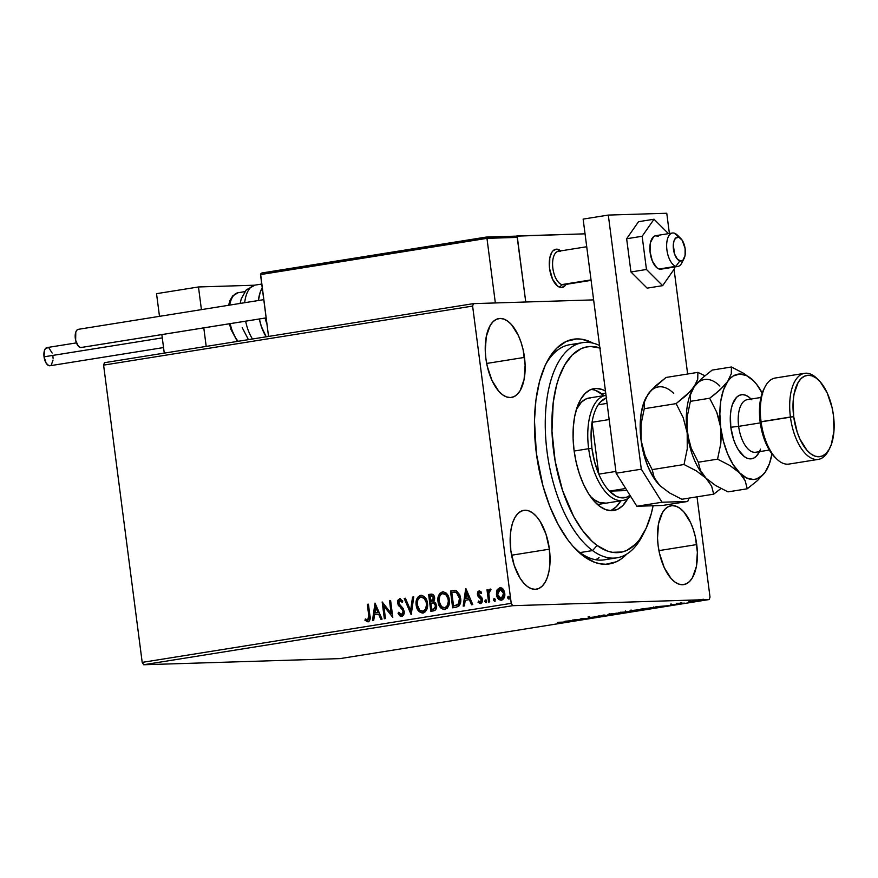 <?xml version="1.0" encoding="UTF-8"?>
<svg xmlns="http://www.w3.org/2000/svg" width="878" height="878" viewBox="0 0 878 878"><rect width="100%" height="100%" fill="white"/><g stroke="black" fill="none" stroke-linecap="round" stroke-linejoin="round"><path stroke-width="1.32" d="M643.53 533.418A108.938 52.318 -99.1 0 1 616.916 557.815L604.338 559.835A108.938 52.318 -99.1 0 1 575.013 548.487A108.938 52.318 80.9 0 0 610.506 558.024M626.837 554.029A113.778 54.645 -99.1 0 1 576.813 550.33A113.778 54.645 -99.1 0 1 536.359 453.311L542.966 485.94L549.749 506.222L558.112 524.396L567.759 539.772L572.95 546.226L583.804 556.345L594.944 562.425L600.497 563.885L605.952 564.258L616.389 561.755L621.273 558.913L626.837 554.029M524.484 357.401A39.949 19.184 -99.1 0 1 511.501 397.449A39.949 19.184 -99.1 0 1 485.896 358.608L487.268 366.313L491.998 380.481L498.748 391.226L502.556 394.782L506.463 396.911L510.327 397.558L513.992 396.68L517.318 394.321L520.182 390.556L524.089 379.472L525.121 365.127L523.112 349.696L521.049 342.31L518.382 335.528L511.644 324.783L507.824 321.227L503.917 319.087L500.054 318.451L496.388 319.329L493.063 321.688L490.198 325.453L486.291 336.526L485.26 350.882L485.896 358.608A39.949 19.184 -99.1 0 1 498.88 318.56A39.949 19.184 -99.1 0 1 524.484 357.401L486.675 363.448L524.484 357.401M696.737 544.569A39.949 19.184 -99.1 0 1 683.753 584.616A39.949 19.184 -99.1 0 1 658.149 545.776L659.521 553.48L664.251 567.649L670.99 578.393L674.809 581.949L678.716 584.09L682.579 584.726L686.245 583.848L689.57 581.488L692.435 577.724L696.342 566.65L697.373 552.295L695.365 536.864L693.302 529.478L690.635 522.695L683.896 511.951L680.077 508.395L676.17 506.266L672.307 505.618L668.641 506.496L665.315 508.856L662.451 512.62L658.544 523.705L657.512 538.049L658.149 545.776A39.949 19.184 -99.1 0 1 671.132 505.728A39.949 19.184 -99.1 0 1 696.737 544.569L658.928 550.627L696.737 544.569M549.398 549.178A39.949 19.184 -99.1 0 1 536.414 589.226A39.949 19.184 -99.1 0 1 510.809 550.385L514.234 565.476L520.083 578.174L523.65 583.003L527.458 586.559L531.377 588.699L535.24 589.336L538.905 588.458L542.231 586.098L545.095 582.333L547.378 577.329L548.991 571.26L549.891 564.356L549.398 549.178L545.962 534.087L540.113 521.389L536.546 516.56L532.737 513.004L528.819 510.875L524.967 510.228L521.302 511.106L517.965 513.465L515.112 517.23L512.818 522.234L511.205 528.304L510.305 535.207L510.809 550.385A39.949 19.184 -99.1 0 1 523.782 510.337A39.949 19.184 -99.1 0 1 549.398 549.178L511.578 555.225L549.398 549.178M143.685 664.745L512.708 605.688L709.161 599.542L340.137 658.599L143.685 664.745L142.203 662.385L103.593 365.127L472.616 306.071L511.226 603.329L142.203 662.385L103.593 365.127L104.449 362.691L473.472 303.634L104.449 362.691L103.593 365.127L472.616 306.071L473.472 303.634L593.627 299.881L473.472 303.634L472.616 306.071L511.226 603.329L512.708 605.688L511.226 603.329L142.203 662.385L143.685 664.745L340.137 658.599L709.161 599.542L512.708 605.688L143.685 664.745M689.307 600.815L689.987 601.858L697.714 601.09C700.139 600.651 700.49 600.464 698.767 600.519L690.492 601.847M684.807 603.142L678.826 603.329L684.807 603.142M670.902 604.58L678.101 604.152L670.32 604.876M652.277 608.344L655.427 607.686L652.617 607.631L640.677 609.145L652.277 608.344C655.899 607.73 656.437 607.466 653.912 607.565L640.677 609.145L652.277 608.344M627.035 612.383L631.117 611.428L618.858 612.635L627.035 612.383L631.117 611.428L618.858 612.635L627.035 612.383M607.28 615.544L603.987 615.017L602.758 615.215L605.403 615.588L594.395 616.554L607.28 615.544L603.987 615.017L602.758 615.215L605.403 615.588L594.395 616.554L607.28 615.544M581.686 619.638L575.606 619.835L589.028 618.463L580.841 618.727L585.824 618.716L572.379 620.077L580.567 619.824L575.606 619.835L589.028 618.463L580.841 618.727L585.824 618.716L572.379 620.077L581.686 619.638M562.952 622.282L560.636 622.919L565.695 622.096L558.638 622.272L562.941 622.14L560.636 622.919L564.356 622.447C566.167 622.096 566.101 621.986 564.17 622.107L557.508 622.458L563.5 622.469M565.223 621.218L568.703 621.723L578.306 620.186L565.223 621.218L568.703 621.723L578.306 620.186L565.223 621.218M598.181 617.025L588.304 617.585L599.07 616.597M609.431 614.677L621.437 613.25L616.499 613.173L608.289 614.677L619.363 613.634C622.656 613.042 623.095 612.789 620.68 612.877L610.671 613.92C607.433 614.512 607.016 614.765 609.431 614.677L607.927 614.578M631.26 611.187L643.267 609.76L638.328 609.683L629.855 611.143L641.192 610.144C644.485 609.551 644.924 609.299 642.509 609.376L632.5 610.429C629.252 611.022 628.846 611.275 631.26 611.187L629.756 611.088M655.921 606.709L659.4 607.203L669.003 605.666L656.107 606.676L659.4 607.203L669.003 605.666L655.921 606.709M680.659 603.724L682.711 603.471L680.911 603.603M689.307 602.341L691.37 602.088L689.57 602.209M703.421 600.08L705.484 599.828L703.684 599.959M710.017 597.106L697 496.838L710.017 597.106L709.161 599.542L710.017 597.106M501.876 600.212C498.989 599.926 497.343 598.039 496.915 594.56L497.442 590.027L496.619 591.124L496.443 594.571L498.539 599.202L501.887 600.113L504.257 597.567L504.806 594.351L504.181 591.015L502.381 588.337L500.219 587.492L497.2 589.577L500.23 587.514L496.981 590.049L496.443 594.571C496.871 598.061 498.528 599.937 501.415 600.223C504.104 599.048 505.212 596.722 504.729 593.243L503.061 589.061L500.416 587.492M488.585 602.056L489.715 601.869L488.805 593.517L489.43 591.059L490.604 590.751L490.967 589.368L490.297 589.083L488.355 591.421L488.124 589.61L486.994 589.796L488.585 602.056L489.715 601.869L488.805 593.517L490.967 589.368L490.056 589.083L488.355 591.421L488.124 589.61L486.994 589.796L488.585 602.056M479.41 592.321L481.023 593.385L481.55 592.222L479.136 590.828L477.851 591.739L477.358 593.824L478.17 596.447L481.331 599.575L480.826 601.792L479.761 602.034L478.543 601.024L478.049 602.264L480.222 603.581L481.802 602.824L482.56 600.256L481.89 597.797L478.532 594.154L479.168 592.398L481.023 593.385L481.55 592.222L479.136 590.828L477.412 594.395L478.016 596.217L481.385 599.872L480.112 602.078L480.727 602.056L478.543 601.024L478.049 602.264L480.584 603.559L482.505 599.63L481.89 597.797L478.949 595.218L478.532 594.154L479.607 592.321M456.055 607.258L459.029 605.875L460.335 603.351L460.741 599.663L459.874 594.999L456.505 590.817L450.469 591.026L452.642 607.806L456.055 607.258C459.896 606.029 461.411 602.999 460.61 598.181L456.264 590.718L450.469 591.026L452.642 607.806L456.055 607.258M430.813 611.297L435.17 610.221L436.662 606.38L435.697 603.021L433.721 601.595L434.687 598.818L434.226 596.239L432.821 594.428L430.714 594.186L428.64 594.516L430.813 611.297L433.754 610.836C435.993 610.056 436.937 608.289 436.596 605.513L433.721 601.595L434.632 597.808C434.27 595.163 432.964 593.956 430.714 594.186L428.64 594.516L430.813 611.297M411.058 614.457L413.768 596.897L412.539 597.095L410.63 610.397L405.406 598.236L404.176 598.434L411.244 614.435L413.768 596.897L412.539 597.095L410.63 610.397L405.406 598.236L404.176 598.434L411.058 614.457M385.464 618.562L383.851 606.072L392.806 617.388L390.622 600.607L389.503 600.782L391.127 613.294L382.16 601.957L384.344 618.738L385.464 618.562L383.851 606.072L392.806 617.388L390.622 600.607L389.503 600.782L391.127 613.294L382.16 601.957L384.344 618.738L385.464 618.562M368.749 615.5L368.453 619.649L367.344 620.077L365.358 618.924L364.952 620.307L367.97 621.8L369.408 620.955L370.088 619.253L368.42 604.152L367.289 604.338L369.21 615.489L367.289 604.338L368.749 615.5L367.739 620.077L365.358 618.924L364.952 620.307L367.97 621.8C370.099 620.57 370.746 618.463 369.89 615.489L368.42 604.152L367.289 604.338L368.431 604.218L367.761 604.327L368.749 615.5M375.005 603.098L372.481 620.636L373.71 620.439L374.522 614.82L378.648 614.161L380.854 619.297L382.084 619.1L375.005 603.098L372.481 620.636L373.71 620.439L374.522 614.82L378.648 614.161L380.854 619.297L382.084 619.1L375.005 603.098M402.278 616.367L398.03 613.239L401.806 616.378L403.551 615.16L404.33 612.954L403.2 608.476L398.722 603.395L399.479 600.541L400.511 600.563L402.047 602.286L402.793 601.112L399.841 598.708L397.767 600.354L397.602 603.724L402.596 609.914L403.189 612.537L401.498 614.677L398.842 612.24L398.03 613.239L400.028 615.928L401.806 616.378L404.319 611.34L398.601 602.813L400.105 600.442M423.459 612.976C419.486 612.537 417.226 609.925 416.655 605.14L416.896 608.081L419.256 611.725L422.318 613.042L425.369 611.725L427.312 607.806L427.542 604.02L426.763 600.3L424.381 596.612L421.275 595.306L418.246 596.667L416.293 600.815L416.655 605.14C415.952 600.365 417.423 597.106 421.078 595.35L420.606 595.361C416.962 597.117 415.481 600.376 416.183 605.151C416.754 609.936 419.025 612.548 422.987 612.998C426.664 611.286 428.168 608.048 427.465 603.263C426.917 598.412 424.623 595.778 420.606 595.361L421.451 595.306M445.278 609.486C441.316 609.047 439.055 606.435 438.484 601.639L438.715 604.591L441.085 608.235L444.147 609.551L447.198 608.235L449.141 604.316L449.371 600.53L448.592 596.799L446.211 593.111L443.105 591.816L440.076 593.177L438.122 597.325L438.484 601.639C437.782 596.875 439.252 593.605 442.907 591.86L442.435 591.871C438.78 593.627 437.31 596.886 438.012 601.66C438.583 606.446 440.855 609.058 444.817 609.497C448.493 607.795 449.986 604.558 449.295 599.773C448.735 594.922 446.452 592.288 442.435 591.871L443.28 591.816M465.702 588.589L463.178 606.116L464.407 605.919L465.219 600.3L469.346 599.641L471.552 604.777L472.781 604.58L465.889 588.556L463.178 606.116L464.407 605.919L465.219 600.3L469.346 599.641L471.552 604.777L472.781 604.58L465.702 588.589M486.445 602.681L484.854 601.441L485.973 602.692L486.741 601.145L485.775 599.894L484.897 601.682L486.368 602.495L486.039 599.959L485.227 600.091L484.854 601.441L486.083 599.883M495.104 601.287L493.513 600.058L494.632 601.309L495.39 599.762L494.435 598.5L493.557 600.3L495.016 601.112L494.698 598.576L493.875 598.708L493.513 600.058L494.742 598.5M509.218 599.037L507.627 597.797L508.746 599.048L509.503 597.501L508.549 596.25L507.671 598.039L509.13 598.851L508.801 596.316L507.989 596.447L507.627 597.797L508.845 596.239M593.265 343.276L582.147 339.292L576.681 338.919L566.244 341.421L556.762 348.149L548.618 358.861L545.139 365.588L539.553 381.436L535.942 399.995L534.472 420.529L536.359 453.311A113.778 54.645 -99.1 0 1 546.731 362.307A113.778 54.645 -99.1 0 1 593.1 343.177M576.33 344.483A108.938 52.318 80.9 0 0 545.589 364.611A108.938 52.318 -99.1 0 1 569.91 344.692L582.487 342.672A108.938 52.318 -99.1 0 1 599.553 345.504A108.938 52.318 80.9 0 0 545.359 417.401A108.938 52.318 80.9 0 0 592.562 550.572L597.073 545.447A104.098 49.991 -99.1 0 1 551.878 421.879A104.098 49.991 -99.1 0 1 599.872 347.918M368.442 621.778L364.952 620.307L365.731 619.21L365.424 620.285L367.597 621.756M367.739 620.077L369.21 615.489L369.342 618.738L367.816 620.055M381.293 619.22L378.648 614.161L381.293 619.22M372.963 620.559L375.411 603.559L372.963 620.559M375.246 613.009L378.407 612.504L376.091 607.115L378.407 612.504L375.63 607.137L377.935 612.515L374.785 613.02L378.407 612.504L374.785 613.02L375.63 607.137L375.246 613.009M384.794 618.661L382.665 602.275L384.794 618.661M391.588 613.283L389.503 600.782L390.633 600.662L389.964 600.771L391.588 613.283M392.762 617.08L383.851 606.072L392.762 617.08M401.663 614.666L398.842 612.24L398.03 613.239L399.018 612.581L398.502 613.228L399.172 614.424L401.97 616.4M403.068 609.903L400.379 607.543L403.573 611.066L402.596 609.914L403.65 612.515L402.969 614.106L401.52 614.644L403.189 611.505L401.795 614.666M398.392 605.524L400.851 607.521L398.392 605.524L397.943 603.054L398.392 605.524M399.797 600.453L402.047 602.286L402.793 601.112L399.589 598.73L397.482 603.065L400.083 598.708M402.519 602.275L400.269 600.442M401.575 601.002L402.3 601.946M400.313 598.697L398.228 600.354M397.921 601.671L398.853 605.513L402.826 609.562M411.31 613.952L404.176 598.434L405.427 598.291L404.648 598.423L411.31 613.952M411.091 610.386L412.539 597.095L413.757 596.963L413.011 597.084L411.091 610.386M421.22 595.306L420.606 595.361M422.406 613.042L422.987 612.998M421.747 595.295L419.015 596.36L417.215 599.147L416.534 603.614L417.357 608.07M417.796 609.091L419.739 611.725M420.694 612.449L422.131 612.976M421.616 597.029L425.128 598.972L426.807 603.427L426.071 608.882L422.933 611.297M426.346 608.256L426.071 608.882M420.88 597.073L424.217 598.456L426.807 603.427L425.611 608.904L423.196 611.264L419.75 610.243L417.313 604.964L417.763 600.135L418.982 598.148L420.88 597.073C424.074 597.479 425.896 599.597 426.335 603.438C426.917 607.302 425.709 609.914 422.724 611.275C419.563 610.89 417.763 608.794 417.313 604.964C416.743 601.123 417.939 598.5 420.88 597.073L421.495 597.04M422.516 611.297L423.196 611.264C426.181 609.903 427.377 607.291 426.807 603.427C426.357 599.586 424.546 597.457 421.352 597.062M431.899 594.099L429.101 594.505L431.274 611.231L428.64 594.516L431.614 594.121M431.877 594.11L430.714 594.186M433.084 602.923L435.247 603.91L435.905 606.961L435.071 608.597L432.185 609.387L433.48 609.178L435.938 605.677L433.776 602.966L431.954 603.054M431.844 595.833L433.249 596.261L433.886 597.523M433.227 600.761L431.735 601.331L433.512 598.017L430.692 601.441L429.99 596.063L431.164 595.877L433.973 598.006L433.589 600.332M431.735 601.331L431.153 601.419L431.735 601.331M431.164 595.877L432.788 596.283L433.545 598.62L432.755 600.782L431.153 601.419L429.99 596.063L431.767 595.844M433.973 598.006L431.625 595.855M430.911 603.164L433.304 602.977L435.938 605.677L433.48 609.178L431.724 609.398L430.911 603.164L433.304 602.977L434.775 603.921L435.499 606.336L434.61 608.608L431.724 609.398L430.911 603.164M443.05 591.816L442.435 591.871M444.235 609.551L444.817 609.497M443.577 591.805L440.844 592.87L439.044 595.657L438.363 600.124L439.187 604.58M439.626 605.6L441.568 608.235M442.523 608.948L443.95 609.486M443.445 593.539L446.957 595.471L448.636 599.937L447.901 605.392L444.751 607.795M448.175 604.766L447.901 605.392M442.71 593.583L446.035 594.955L448.636 599.937L447.429 605.403L445.025 607.774L441.579 606.742L439.143 601.474L439.593 596.645L440.811 594.647L442.71 593.583C445.903 593.978 447.725 596.107 448.164 599.948C448.746 603.812 447.539 606.424 444.553 607.785C441.393 607.4 439.582 605.293 439.143 601.474C438.572 597.633 439.768 595.01 442.71 593.583L443.324 593.55M444.345 607.806L445.025 607.774C447.999 606.402 449.207 603.79 448.636 599.937C448.186 596.085 446.375 593.967 443.181 593.572M454.947 590.477L450.93 591.015L453.103 607.73L450.469 591.026L454.617 590.488M454.683 592.255L456.132 592.332M456.34 592.387L459.479 598.357L456.34 592.387L459.271 595.58L459.962 601.397L458.195 604.788L453.553 605.908L451.819 592.562L454.617 592.255M457.12 592.727L457.811 593.265M459.479 598.357L458.195 604.788L459.479 598.357L458.689 603.757L454.76 605.71L458.195 604.788L453.553 605.908L455.232 605.699L453.553 605.908L451.819 592.562L455.462 592.31L457.35 593.276L459.479 598.357M471.991 604.712L469.346 599.641L471.991 604.712M463.661 606.039L466.108 589.05L463.661 606.039M465.944 598.489L469.104 597.984L466.789 592.606L469.104 597.984L466.328 592.617L468.632 597.995L465.483 598.511L469.104 597.984L465.483 598.511L466.328 592.617L465.944 598.489M481.484 593.363L479.871 592.31L481.32 593.166M481.056 603.537L478.049 602.264L478.861 601.397L478.762 602.56L480.694 603.57M480.266 602.067L481.857 599.861L478.016 596.217L477.412 594.395L479.607 590.817L478.323 591.728L477.841 594.088L478.642 596.436L481.715 599.268L480.881 602.012M485.973 599.904L485.325 601.43L486.225 602.681M489.046 601.979L486.994 589.796L488.124 589.665L487.455 589.775L489.046 601.979M488.826 591.399L490.528 589.072L488.826 591.399M490.967 589.368L490.056 589.083M494.632 598.522L493.974 600.047L494.885 601.287M500.954 600.267L498.463 598.555L496.443 594.571L497.661 589.566L500.46 587.492M500.603 589.006L502.94 590.389L504.137 594.241L503.434 597.391L500.954 598.697M499.955 589.039L501.964 589.807L504.071 593.418L502.962 597.402L500.855 598.741L498.682 597.413L497.508 593.572L498.056 590.707L499.955 589.039L503.599 593.44L501.206 598.719L497.574 594.406L500.449 589.017M501.151 598.719L504.071 593.418L500.427 589.017M508.746 596.261L508.088 597.786L508.999 599.037M564.356 622.447L564.356 622.447C566.167 622.096 566.101 621.986 564.17 622.107M567.287 621.141L571.622 620.812L567.287 621.141M597.929 616.784L597.26 617.069M589.654 617.289L588.94 617.64M622.041 612.01L622.173 612.965L620.68 612.877M619.55 613.053L609.343 614.424L619.55 613.053C621.514 612.987 621.163 613.184 618.485 613.667L610.561 614.501C608.619 614.567 608.948 614.37 611.56 613.887L620.779 613.129L620.647 612.175M626.738 611.867L629.987 611.615L624.291 612.328L626.343 611.703M631.875 611.483L631.117 611.428M620.823 612.427L625.707 611.911L620.823 612.427M624.851 612.229L630.448 611.648L624.851 612.229M625.224 611.878L625.575 610.956M643.87 608.509L643.991 609.475L642.509 609.376M633.389 610.397L641.379 609.562C643.344 609.486 642.992 609.694 640.314 610.177L632.39 611C630.437 611.077 630.777 610.868 633.389 610.397M655.438 607.653L653.912 607.565M649.16 608.739L642.641 608.838L652.76 607.62L649.16 608.739L642.652 608.937L652.782 607.752L649.16 608.739M657.984 606.632L662.319 606.292L657.984 606.632M676.883 604.415L677.542 604.097M681.811 602.835L680.834 603.12M699.678 599.63L699.799 600.585L698.767 600.519M692.248 601.254L697.648 600.706L691.623 601.66M610.561 614.501L609.343 614.435L609.211 613.459M629.987 611.615L630.327 610.693M641.379 609.562L642.597 609.661L642.476 608.673M632.39 611L631.172 610.934L631.041 609.969M652.782 607.752L653.978 607.795L653.177 608.059M697.648 600.706L696.967 601.112M565.509 284A16.945 8.143 -99.1 0 1 561.81 284.593L559.824 287.293A19.371 9.307 80.9 0 0 566.08 284.362A19.371 9.307 -99.1 0 1 562.019 287.468A19.371 9.307 -99.1 0 1 549.606 268.635L552.558 279.237L557.673 286.173L561.448 287.523L564.839 285.954L566.222 284.132M515.803 236.171L585.044 233.833L517.175 235.952L525.757 301.999L517.175 235.952L515.803 236.171M560.724 250.899L556.465 249.165L553.074 250.735L551.691 252.557L549.793 257.934L549.606 268.635A19.371 9.307 -99.1 0 1 555.895 249.22A19.371 9.307 -99.1 0 1 560.724 250.899A19.371 9.307 80.9 0 0 558.09 249.396L559.868 251.031L558.09 249.396A19.371 9.307 -99.1 0 1 560.724 250.899M198.472 286.963L254.532 285.207L198.472 286.963L156.536 293.669L198.472 286.963L201.424 309.627L198.472 286.963M206.198 346.415L203.795 327.878L206.198 346.415M156.536 293.669L159.489 316.332L156.536 293.669M161.859 334.584L164.263 353.121L161.859 334.584M680.856 238.575L677.278 235.052A16.945 8.143 80.9 0 0 674.359 233.175L678.771 237.236A12.105 5.817 -99.1 0 1 680.856 238.575A12.105 5.817 -99.1 0 1 684.05 258.582A12.105 5.817 -99.1 0 1 679.846 260.92L675.873 266.33A16.945 8.143 80.9 0 0 681.756 263.049L684.05 258.582M586.723 246.74L558.375 251.273A16.945 8.143 80.9 0 0 552.756 267.351A16.945 8.143 80.9 0 0 561.81 284.593L591.037 279.906L561.81 284.593A16.945 8.143 80.9 0 0 563.731 284.746L591.092 280.367M682.81 260.25A16.945 8.143 -99.1 0 1 677.794 266.484A16.945 8.143 -99.1 0 1 675.873 266.33L659.104 269.019L675.873 266.33A16.945 8.143 -99.1 0 1 666.819 249.089A16.945 8.143 -99.1 0 1 672.438 233.021A16.945 8.143 -99.1 0 1 674.359 233.175A16.945 8.143 -99.1 0 1 679.155 237.378M566.08 284.362A19.371 9.307 -99.1 0 1 562.019 287.468A19.371 9.307 -99.1 0 1 559.824 287.293L559.824 287.293A19.371 9.307 -99.1 0 1 549.474 267.592A19.371 9.307 -99.1 0 1 555.895 249.22A19.371 9.307 -99.1 0 1 558.09 249.396A19.371 9.307 80.9 0 0 549.31 265.375A19.371 9.307 80.9 0 0 559.824 287.293L561.81 284.593A16.945 8.143 -99.1 0 1 552.613 265.408A16.945 8.143 -99.1 0 1 560.296 251.426M678.771 237.236L675.511 238.201L673.997 240.956L673.294 244.951L674.6 254.115L677.498 259.317L681.01 261.062L683.106 259.965L685.081 255.333L685.114 248.595L682.206 240.265L674.359 233.175A16.945 8.143 80.9 0 0 666.676 247.157A16.945 8.143 80.9 0 0 675.873 266.33L679.846 260.92A12.105 5.817 -99.1 0 1 673.283 247.223A12.105 5.817 -99.1 0 1 678.771 237.236M515.221 236.171L517.361 237.389L486.851 237.806L260.514 274.584L260.59 274.013L268.547 336.428L260.514 274.584L486.961 238.344L495.346 302.954L486.961 238.344L517.361 237.389L525.757 301.999L517.142 236.862L515.221 236.171L486.346 237.082M262.292 272.926L486.214 237.082L262.292 272.926M260.953 273.497L261.556 273.113L260.953 273.497M261.743 284.044L255.125 285.098A31.476 15.113 80.9 0 0 244.688 302.701A31.476 15.113 -99.1 0 1 255.322 285.065M244.797 291.65L238.147 292.714A26.625 12.786 80.9 0 0 229.674 305.105A26.625 12.786 -99.1 0 1 238.311 292.692M265.112 318.012L266.89 323.697A19.371 9.307 -99.1 0 1 265.123 318.055M258.395 300.506A31.476 15.113 -99.1 0 1 262.248 287.918L260.195 292.286L258.395 300.506M266.21 336.812A31.476 15.113 -99.1 0 1 259.35 318.988L261.304 326.342L266.21 336.812M245.642 321.183A31.476 15.113 80.9 0 0 252.502 338.996M230.212 323.653A26.625 12.786 80.9 0 0 238.168 341.29M229.048 305.204L231.166 299.617M236.347 339.49L230.64 328.866M229.388 324.388L229.268 323.795M76.43 342.881L47.039 347.578A9.197 4.423 80.9 0 0 44.043 356.808L162.287 337.887L44.043 356.808A9.197 4.423 80.9 0 0 49.947 365.753L163.538 347.567M52.932 356.523L53.075 358.312M53.042 360.024L51.286 365.029M50.518 365.577L48.784 365.632L46.183 363.207L44.043 356.808L44.515 350.322L45.7 348.303L48.191 347.71M49.091 348.193L52.142 353.055M81.797 347.315L80.063 347.37L78.285 346.064L75.64 340.324L75.793 332.071L76.979 330.051L78.592 329.305A9.197 4.423 80.9 0 0 78.318 329.327A9.197 4.423 80.9 0 0 75.365 338.831A9.197 4.423 80.9 0 0 80.952 347.523L266.133 317.88L80.952 347.523A9.197 4.423 80.9 0 0 81.226 347.49A9.197 4.423 80.9 0 0 81.489 347.436M661.024 269.173A16.945 8.143 -99.1 0 1 652.343 261.051L650.027 251.591L650.521 242.427L653.649 236.632L655.109 235.831L658.357 236.16M674.534 268.602L674.326 267.044L674.534 268.602L662.66 285.657L647.141 288.138L630.953 271.971L626.64 238.75L638.515 221.706L654.022 219.226L638.515 221.706L626.64 238.75L642.147 236.27L626.64 238.75L630.953 271.971L646.46 269.48L630.953 271.971L647.141 288.138L662.66 285.657L674.534 268.602M668.476 233.658L654.022 219.226L642.147 236.27L646.46 269.48L662.66 285.657L646.46 269.48L642.147 236.27L654.022 219.226L668.476 233.658M661.573 269.041L658.324 268.712L656.678 267.603L652.343 261.051A16.945 8.143 -99.1 0 1 655.668 235.699L672.438 233.021M608.3 215.077L641.302 469.192L662.034 502.238L687.759 501.437L688.923 498.133L687.759 501.437L662.594 505.465L636.868 506.266L662.594 505.465L687.759 501.437L662.034 502.238L636.868 506.266L662.034 502.238L641.302 469.192L616.136 473.22L636.868 506.266L616.136 473.22L583.135 219.105L616.136 473.22L641.302 469.192L608.3 215.077L583.135 219.105L608.3 215.077L666.764 213.255L608.3 215.077M687.65 374.006L674.052 269.305L687.65 374.006M669.398 233.504L666.764 213.255L669.398 233.504M605.919 503.193L606.029 503.171A53.262 25.583 -99.1 0 1 594.11 499.637L590.279 496.257A53.262 25.583 -99.1 0 0 594.11 499.637L599.334 502.468L606.127 503.149M627.825 498.517A61.734 29.643 -99.1 0 1 613.656 510.535A61.734 29.643 -99.1 0 1 599.85 506.43L593.956 500.954L588.447 493.502L583.541 484.36L579.403 473.879L576.209 462.465L574.08 450.568L573.104 438.616L573.301 427.092L574.684 416.435L577.186 407.052L580.709 399.292L585.132 393.476L590.268 389.81L595.932 388.449L601.902 389.426L605.48 391.094A61.734 29.643 -99.1 0 0 594.143 388.614A61.734 29.643 -99.1 0 0 573.18 440.449A61.734 29.643 -99.1 0 0 599.85 506.43L605.897 509.723L611.867 510.7L617.53 509.339L622.667 505.673L627.825 498.517M595.613 390.436L603.998 395.627A61.734 29.643 80.9 0 0 601.66 393.728L605.732 393.081L601.66 393.728A61.734 29.643 80.9 0 0 591.059 389.47M610.451 510.678A61.734 29.643 80.9 0 0 620.823 500.8L616.378 506.683L611.242 510.337M616.916 557.815A108.938 52.318 -99.1 0 1 592.562 550.572L579.974 552.591L592.562 550.572A108.938 52.318 -99.1 0 1 545.49 434.138A108.938 52.318 -99.1 0 1 582.487 342.672M600.53 348.149L590.466 346.492L585.604 347.15L580.918 348.796L572.247 354.975L564.795 364.798L558.847 377.869L556.52 385.475L553.228 402.453L551.966 431.098L555.181 461.334L562.589 490.561L573.553 516.253L582.388 530.312L592.046 541.265L597.073 545.447L607.269 551L612.339 552.317L622.195 551.999L626.881 550.352L635.551 544.173L639.447 539.696L646.175 528.205L651.278 513.685L653.155 505.454M599.07 557.662L595.723 559.747M589.193 397.986A53.262 25.583 -99.1 0 0 576.385 409.477L581.412 402.179L585.845 399.018L590.729 397.844M592.562 550.572A108.938 52.318 80.9 0 0 642.4 535.734L644.693 531.256A104.098 49.991 -99.1 0 1 597.073 545.447L592.562 550.572M653.1 505.761A104.098 49.991 -99.1 0 1 644.693 531.256M606.687 397.778L600.771 401.608L598.225 404.802A50.836 24.419 80.9 0 0 592.057 422.285L598.796 474.153L615.906 471.409L598.796 474.153A50.836 24.419 80.9 0 0 609.431 491.109L616.213 496.279L619.649 497.552L626.266 497.343L630.042 495.379A50.836 24.419 -99.1 0 1 609.431 491.109L627.013 490.561L609.431 491.109A50.836 24.419 -99.1 0 1 598.796 474.153A50.836 24.419 -99.1 0 1 591.926 448.329L594.56 461.751L598.796 474.153L592.057 422.285L591.07 434.851L591.926 448.329L588.655 448.702A53.262 25.583 80.9 0 0 630.602 496.268A53.262 25.583 -99.1 0 1 622.798 500.482A53.262 25.583 -99.1 0 1 588.655 448.702L574.146 451.029L588.655 448.702A53.262 25.583 -99.1 0 1 605.963 395.309A53.262 25.583 -99.1 0 1 606.018 395.298A53.262 25.583 80.9 0 0 588.655 448.702L591.926 448.329A50.836 24.419 -99.1 0 1 592.057 422.285A50.836 24.419 -99.1 0 1 598.225 404.802A50.836 24.419 -99.1 0 1 606.358 397.899M607.071 403.386L598.225 404.802L607.071 403.386M592.057 422.285L609.167 419.552L592.057 422.285M609.431 491.109L625.729 488.497L609.431 491.109M804.588 373.326L775.23 378.023A43.571 20.929 80.9 0 0 761.072 421.714A43.571 20.929 -99.1 0 1 765.045 386.858L763.893 389.097A41.156 19.766 80.9 0 0 760.139 422.011L793.69 416.644A41.156 19.766 -99.1 0 1 818.812 380.306A41.156 19.766 -99.1 0 1 833.452 415.393L832.037 407.458L827.164 392.861L820.217 381.787L816.288 378.133L812.26 375.927L808.276 375.268L804.5 376.168L801.076 378.605L798.124 382.479L794.096 393.893L793.174 400.994L793.69 416.644L797.224 432.185L799.979 439.176L806.926 450.249L810.855 453.904L814.883 456.11L818.867 456.769L822.642 455.869L826.066 453.432L829.019 449.558L831.367 444.4L833.957 431.043L833.452 415.393A41.156 19.766 -99.1 0 1 829.699 448.307A41.156 19.766 -99.1 0 1 809.384 452.719A41.156 19.766 -99.1 0 1 793.69 416.644L790.419 417.017A43.571 20.929 -99.1 0 1 804.588 373.326A43.571 20.929 -99.1 0 1 817.923 379.461M818.812 380.306L817.023 378.539A43.571 20.929 80.9 0 0 790.419 417.017L761.072 421.714A43.571 20.929 80.9 0 0 789.004 464.078L818.362 459.381A43.571 20.929 -99.1 0 1 790.419 417.017A43.571 20.929 80.9 0 0 807.047 455.221A43.571 20.929 80.9 0 0 828.547 450.546L829.699 448.307M760.502 449.13A32.442 15.584 -99.1 0 1 744.324 456.615A32.442 15.584 -99.1 0 1 730.803 427.246L738.639 426.357A26.625 12.786 80.9 0 0 755.552 452.269M760.93 397.471L747.299 399.655A26.625 12.786 80.9 0 0 738.639 426.357L760.26 422.889L738.639 426.357A26.625 12.786 80.9 0 0 755.717 452.247L769.347 450.063M719.861 386.046A53.262 25.583 80.9 0 0 694.136 386.858L697.747 379.098L697.878 372.371L704.88 375.751L697.878 372.371L666.029 377.463L697.878 372.371L697.747 379.098L696.463 382.83L690.799 390.984L676.115 403.628L644.254 408.72L644.386 401.992L648.008 394.233L655.581 385.892L666.029 377.463L651.333 390.106L645.923 397.712A53.262 25.583 80.9 0 0 641.072 440.317L641.028 424.315L644.254 408.72L676.115 403.628L683.161 417.555L687.2 432.931L687.244 448.921L684.017 464.517L652.167 469.62L645.11 455.682L641.072 440.317A53.262 25.583 80.9 0 0 659.872 485.589L654.231 477.654L652.167 469.62L684.017 464.517L696.32 470.86L706 478.203L711.63 486.127L713.704 494.16L681.844 499.264L669.541 492.92L659.872 485.589A53.262 25.583 80.9 0 0 660.015 485.732A53.262 25.583 80.9 0 0 660.102 485.808M660.015 485.732L669.541 492.92L681.844 499.264L713.704 494.16L720.97 488.508L713.704 494.16L711.63 486.127L706 478.203A53.262 25.583 -99.1 0 1 687.2 432.931L687.244 448.921L684.017 464.517L696.32 470.86L706 478.203L700.359 470.268L698.295 462.234L691.227 448.274L687.2 432.931A53.262 25.583 -99.1 0 1 692.149 390.139A53.262 25.583 80.9 0 0 692.051 390.337A53.262 25.583 80.9 0 0 687.2 432.931L687.156 416.94L690.382 401.334L690.514 394.606L692.051 390.337M762.719 394.013L756.704 384.421L753.401 380.679L746.519 375.608L739.627 374.017L733.196 376.025L730.298 378.341L727.675 381.48L723.439 390.03L720.772 401.081L719.85 413.878L721.255 435.598L720.794 443.555L717.567 459.15L698.295 462.234L691.227 448.274L688.747 440.789L686.684 424.897L687.156 416.94L690.382 401.334L690.514 394.606L694.136 386.858L686.552 395.199L676.115 403.628L683.161 417.555L687.2 432.931A53.262 25.583 80.9 0 0 706 478.203L700.359 470.268L698.295 462.234L717.567 459.15L729.87 465.494L746.432 477.906L753.324 479.498L756.627 478.938L762.653 475.174L765.265 472.024L769.512 463.474L771.949 453.871A53.262 25.583 -99.1 0 1 767.35 468.545A53.262 25.583 -99.1 0 1 765.265 472.024L767.57 468.062M691.798 390.875L694.136 386.858A53.262 25.583 -99.1 0 1 719.719 385.903M645.945 397.69L643.761 402.782L641.094 413.834L640.172 426.631L641.072 440.317L643.717 453.937L647.942 466.569L653.451 477.369L659.872 485.589L654.231 477.654L652.167 469.62L645.11 455.682L641.072 440.317L641.028 424.315L644.254 408.72L644.386 401.992L645.67 398.261M673.733 393.432A53.262 25.583 80.9 0 0 648.008 394.233L650.631 391.094M753.456 380.723L743.798 373.391L731.429 367.004L712.157 370.088L701.709 378.517L694.136 386.858L701.709 378.517L712.157 370.088L731.429 367.004L731.297 373.732L727.675 381.48A53.262 25.583 -99.1 0 1 753.258 380.536A53.262 25.583 -99.1 0 1 753.401 380.679A53.262 25.583 -99.1 0 1 762.214 393.037L760.557 399.26L759.492 414.043L761.555 429.946L766.428 444.542L769.71 450.644L774.868 457.197M753.412 380.69L743.798 373.391L731.429 367.004L731.297 373.732L727.675 381.48L724.35 385.607L715.131 394.068L709.654 398.25L690.382 401.334L709.654 398.25L716.722 412.221L720.75 427.564L720.794 443.555L717.567 459.15L729.87 465.494L739.539 472.836L745.181 480.76L747.244 488.794L757.637 480.42L765.265 472.024A53.262 25.583 -99.1 0 1 739.539 472.836A53.262 25.583 -99.1 0 1 720.75 427.564A53.262 25.583 -99.1 0 1 727.675 381.48L720.103 389.832L709.654 398.25L716.722 412.221L719.192 419.706L723.395 441.184L727.621 453.827L733.13 464.616L742.876 476.754L745.181 480.76L747.244 488.794L727.972 491.878L715.669 485.534L706.142 478.345M759.47 451.643L756.331 456.242L753.62 458.162L750.646 458.876L747.507 458.36L744.335 456.626L738.343 449.821L735.764 445.014L733.591 439.505L730.803 427.246L730.397 414.921L731.133 409.313L732.45 404.385L736.62 397.262L739.331 395.341L742.305 394.628L745.444 395.155L748.616 396.889L751.711 399.775M765.265 472.024L757.637 480.42L747.244 488.794L727.972 491.878L715.669 485.534L706 478.203M829.117 449.382A43.571 20.929 -99.1 0 1 818.362 459.381M763.937 389.009L762.225 393.015M747.463 399.633A26.625 12.786 80.9 0 0 738.639 426.357L730.803 427.246A32.442 15.584 -99.1 0 1 735.16 398.996A32.442 15.584 -99.1 0 1 751.052 399.051M776.569 458.865A43.571 20.929 -99.1 0 1 761.072 421.714L760.139 422.011A41.156 19.766 80.9 0 0 774.78 457.098L776.569 458.865M564.247 622.293L564.115 621.339M598.368 616.817L598.236 615.851M588.293 617.607L588.161 616.641M589.687 617.443L589.566 616.488M599.773 616.652L599.641 615.687M653.989 607.817L653.869 606.852M671.154 604.679L671.033 603.724M678.123 604.13L677.992 603.164M676.74 604.294L676.62 603.329M680.428 603.713L680.307 602.758M689.087 602.33L688.967 601.375M698.471 600.761L698.339 599.795M690.788 601.617L690.668 600.651M703.201 600.069L703.08 599.114M660.98 269.173L677.794 266.484M486.247 237.071L262.171 272.937M515.441 236.16L486.28 237.071M255.125 285.098L246.29 289.872L241.263 298.761L240.133 303.426M238.147 292.714L232.725 295.897L230.047 300.342L228.576 305.281M237.258 341.443L228.971 323.85M248.441 339.654L242.196 327.593M266.144 317.902L81.226 347.49M263.773 299.65L78.318 329.327M589.083 398.008L605.963 395.309M597.512 504.532L622.798 500.482"/></g></svg>
